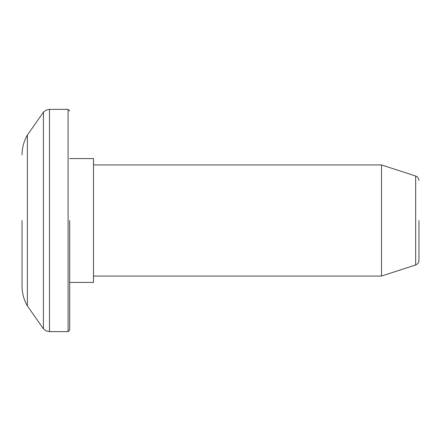 <?xml version="1.0" encoding="UTF-8"?>
<svg xmlns="http://www.w3.org/2000/svg" width="441" height="441" viewBox="0 0 441 441"><rect width="100%" height="100%" fill="white"/><g stroke="black" fill="none" stroke-linecap="round" stroke-linejoin="round"><path stroke-width="0.66" d="M418.95 220.5L418.95 260.438L418.95 220.5M69.678 220.5L69.678 330.044L69.678 220.5M22.05 220.5L22.05 286.082L22.05 220.5M381.509 164.934L415.659 176.031L415.659 264.969L381.509 276.066L381.509 164.934L93.492 164.934M69.678 282.416L93.492 282.416L93.492 158.584L69.678 158.584M68.09 331.632L49.497 331.632L49.497 109.368L68.09 109.368L68.09 331.632L69.678 330.044M22.05 286.082C22.083 293.166 23.858 299.786 27.375 305.933L27.375 135.067L43.427 112.19L43.427 328.81L46.151 330.893L49.497 331.632M415.659 264.969C417.903 263.916 419 262.406 418.95 260.438M381.509 276.066L93.492 276.066M415.659 176.031C417.726 176.835 418.823 178.346 418.95 180.562M68.09 109.368L69.678 110.956M49.497 109.368L46.151 110.107L43.427 112.19M27.375 305.933L43.427 328.81M27.375 135.067C23.858 141.214 22.083 147.834 22.05 154.918"/></g></svg>
